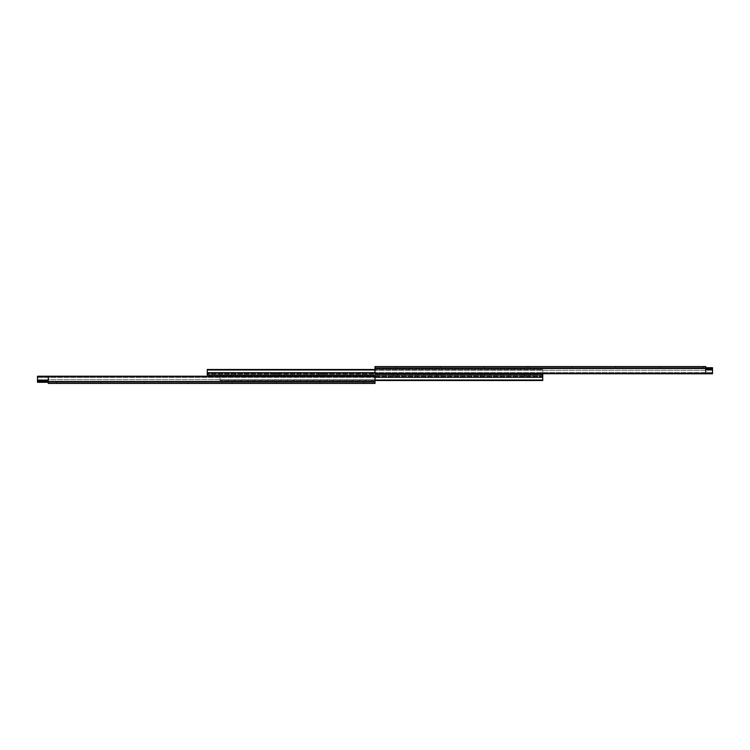 <?xml version="1.0" encoding="UTF-8"?>
<svg xmlns="http://www.w3.org/2000/svg" width="750" height="750" viewBox="0 0 750 750"><rect width="100%" height="100%" fill="white"/><g stroke="black" fill="none" stroke-linecap="round" stroke-linejoin="round"><path stroke-width="0.56" stroke-dasharray="3.75 2.81" d="M394.153 367.641L396.347 367.641L394.153 367.641L394.153 366.562L396.347 366.562L394.153 366.562M396.347 367.641L396.347 366.562M438.028 367.641L440.222 367.641L438.028 367.641L438.028 366.562L440.222 366.562L438.028 366.562M440.222 367.641L440.222 366.562M481.903 367.641L484.097 367.641L481.903 367.641L481.903 366.562L484.097 366.562L481.903 366.562M484.097 367.641L484.097 366.562M525.778 367.641L527.972 367.641L525.778 367.641L525.778 366.562L527.972 366.562L525.778 366.562M527.972 367.641L527.972 366.562M569.653 367.641L571.847 367.641L569.653 367.641L569.653 366.562L571.847 366.562L569.653 366.562M571.847 367.641L571.847 366.562M613.528 367.641L615.722 367.641L613.528 367.641L613.528 366.562L615.722 366.562L613.528 366.562M615.722 367.641L615.722 366.562M657.403 367.641L659.597 367.641L657.403 367.641L657.403 366.562L659.597 366.562L657.403 366.562M659.597 367.641L659.597 366.562M701.278 367.641L703.472 367.641L701.278 367.641L701.278 366.562L703.472 366.562L701.278 366.562M703.472 367.641L703.472 366.562M375 368.25L375 367.641L705.75 367.641L705.75 368.25L705.75 367.641L375 367.641L375 373.65L705.75 373.65L705.75 366.562L375 366.562L375 373.65L705.75 373.65L375 373.65L375 368.25L705.75 368.25M235.444 373.988L231.056 373.988L235.444 373.988L235.444 376.012L231.056 376.012L235.444 376.012M231.056 373.988L231.056 376.012M279.319 373.988L274.931 373.988L279.319 373.988L279.319 376.012L274.931 376.012L279.319 376.012M274.931 373.988L274.931 376.012M323.194 373.988L318.806 373.988L323.194 373.988L323.194 376.012L318.806 376.012L323.194 376.012M318.806 373.988L318.806 376.012M367.069 373.988L362.681 373.988L367.069 373.988L367.069 376.012L362.681 376.012L367.069 376.012M362.681 373.988L362.681 376.012M397.444 373.988L393.056 373.988L397.444 373.988L397.444 376.012L393.056 376.012L397.444 376.012M393.056 373.988L393.056 376.012M441.319 373.988L436.931 373.988L441.319 373.988L441.319 376.012L436.931 376.012L441.319 376.012M436.931 373.988L436.931 376.012M485.194 373.988L480.806 373.988L485.194 373.988L485.194 376.012L480.806 376.012L485.194 376.012M480.806 373.988L480.806 376.012M529.069 373.988L524.681 373.988L529.069 373.988L529.069 376.012L524.681 376.012L529.069 376.012M524.681 373.988L524.681 376.012M375 380.025L220.087 380.025L220.087 380.503L220.087 376.012L220.087 380.503L220.087 377.306L220.087 380.025L542.737 380.025L542.737 375L220.087 375L220.087 376.219M375 380.503L542.737 380.503L542.737 376.012L220.087 376.012L542.737 376.012L542.737 380.503L220.087 380.503L542.737 380.503L542.737 380.025M207.263 375L207.263 369.497L207.263 373.988L207.263 369.497L542.737 369.497L207.263 369.497L542.737 369.497L542.737 373.988L207.263 373.988L542.737 373.988L542.737 369.497L375 369.497M542.737 375L542.737 369.975L207.263 369.975M542.737 373.781L542.737 369.497L542.737 369.975L375 369.975M396.347 368.719L394.153 368.719L396.347 368.719L396.347 367.706L394.153 367.706L396.347 367.706M394.153 368.719L394.153 367.706M440.222 368.719L438.028 368.719L440.222 368.719L440.222 367.706L438.028 367.706L440.222 367.706M438.028 368.719L438.028 367.706M484.097 368.719L481.903 368.719L484.097 368.719L484.097 367.706L481.903 367.706L484.097 367.706M481.903 368.719L481.903 367.706M527.972 368.719L525.778 368.719L527.972 368.719L527.972 367.706L525.778 367.706L527.972 367.706M525.778 368.719L525.778 367.706M571.847 368.719L569.653 368.719L571.847 368.719L571.847 367.706L569.653 367.706L571.847 367.706M569.653 368.719L569.653 367.706M615.722 368.719L613.528 368.719L615.722 368.719L615.722 367.706L613.528 367.706L615.722 367.706M613.528 368.719L613.528 367.706M659.597 368.719L657.403 368.719L659.597 368.719L659.597 367.706L657.403 367.706L659.597 367.706M657.403 368.719L657.403 367.706M703.472 368.719L701.278 368.719L703.472 368.719L703.472 367.706L701.278 367.706L703.472 367.706M701.278 368.719L701.278 367.706M705.75 367.706L375 367.706L375 373.65M712.5 367.95L712.5 373.781L712.5 373.134L712.5 373.781L375 373.781L375 367.706L705.75 367.95M712.5 373.134L375 373.134L712.5 373.134L712.5 368.719L375 368.719L712.5 368.719L712.5 373.134M363.778 381.281L365.972 381.281L363.778 381.281L363.778 382.294L365.972 382.294L363.778 382.294M365.972 381.281L365.972 382.294M319.903 381.281L322.097 381.281L319.903 381.281L319.903 382.294L322.097 382.294L319.903 382.294M322.097 381.281L322.097 382.294M276.028 381.281L278.222 381.281L276.028 381.281L276.028 382.294L278.222 382.294L276.028 382.294M278.222 381.281L278.222 382.294M232.153 381.281L234.347 381.281L232.153 381.281L232.153 382.294L234.347 382.294L232.153 382.294M234.347 381.281L234.347 382.294M188.278 381.281L190.472 381.281L188.278 381.281L188.278 382.294L190.472 382.294L188.278 382.294M190.472 381.281L190.472 382.294M144.403 381.281L146.597 381.281L144.403 381.281L144.403 382.294L146.597 382.294L144.403 382.294M146.597 381.281L146.597 382.294M100.528 381.281L102.722 381.281L100.528 381.281L100.528 382.294L102.722 382.294L100.528 382.294M102.722 381.281L102.722 382.294M56.653 381.281L58.847 381.281L56.653 381.281L56.653 382.294L58.847 382.294L56.653 382.294M58.847 381.281L58.847 382.294M48.3 382.294L375 382.294L375 376.35L48.3 376.35L48.3 383.438L375 383.438L375 381.75L375 382.359L48.3 382.359L375 382.359L375 376.35L48.3 376.35L375 376.35L375 381.75L375 376.35M37.5 382.05L37.5 376.219L37.5 376.866L37.5 376.219L375 376.219L375 382.294L48.3 382.05M37.5 376.866L375 376.866L37.5 376.866L37.5 381.281L375 381.281L37.5 381.281L37.5 376.866M365.972 382.359L363.778 382.359L365.972 382.359L365.972 383.438L363.778 383.438L365.972 383.438M363.778 382.359L363.778 383.438M322.097 382.359L319.903 382.359L322.097 382.359L322.097 383.438L319.903 383.438L322.097 383.438M319.903 382.359L319.903 383.438M278.222 382.359L276.028 382.359L278.222 382.359L278.222 383.438L276.028 383.438L278.222 383.438M276.028 382.359L276.028 383.438M234.347 382.359L232.153 382.359L234.347 382.359L234.347 383.438L232.153 383.438L234.347 383.438M232.153 382.359L232.153 383.438M190.472 382.359L188.278 382.359L190.472 382.359L190.472 383.438L188.278 383.438L190.472 383.438M188.278 382.359L188.278 383.438M146.597 382.359L144.403 382.359L146.597 382.359L146.597 383.438L144.403 383.438L146.597 383.438M144.403 382.359L144.403 383.438M102.722 382.359L100.528 382.359L102.722 382.359L102.722 383.438L100.528 383.438L102.722 383.438M100.528 382.359L100.528 383.438M58.847 382.359L56.653 382.359L58.847 382.359L58.847 383.438L56.653 383.438L58.847 383.438M56.653 382.359L56.653 383.438M375 377.306L542.737 377.306M375 380.297L542.737 380.297M542.737 376.631L220.087 376.631L542.737 376.631M375 372.694L207.263 372.694M375 369.703L207.263 369.703M542.737 373.369L207.263 373.369L542.737 373.369M705.75 369.553L712.5 369.553M705.75 373.294L712.5 373.294M712.5 372.638L375 372.638L712.5 372.638M712.5 370.209L375 370.209L712.5 370.209M48.3 380.447L37.5 380.447M48.3 376.706L37.5 376.706M37.5 377.362L375 377.362L37.5 377.362M37.5 379.791L375 379.791L37.5 379.791M375 381.75L48.3 381.75"/><path stroke-width="1.12" d="M375 368.25L375 373.65L705.75 373.65L705.75 366.562L375 366.562L375 368.25L705.75 368.25M542.737 373.781L542.737 380.025L375 380.025M542.737 380.025L542.737 380.503L375 380.503M542.737 375L207.263 375L207.263 369.497L375 369.497M375 369.975L207.263 369.975M220.087 376.219L220.087 375L207.263 375M705.75 367.706L712.5 367.706L712.5 373.781L375 373.65M48.3 382.294L37.5 382.294L37.5 376.219L375 376.219L48.3 376.35L48.3 383.438L375 383.438L375 381.75L48.3 381.75M375 376.35L375 381.75M542.737 377.306L375 377.306M542.737 380.297L375 380.297M375 369.703L207.263 369.703M375 372.694L207.263 372.694M712.5 367.95L705.75 367.95M712.5 369.553L705.75 369.553M712.5 373.294L705.75 373.294M37.5 382.05L48.3 382.05M37.5 380.447L48.3 380.447M37.5 376.706L48.3 376.706"/></g></svg>

